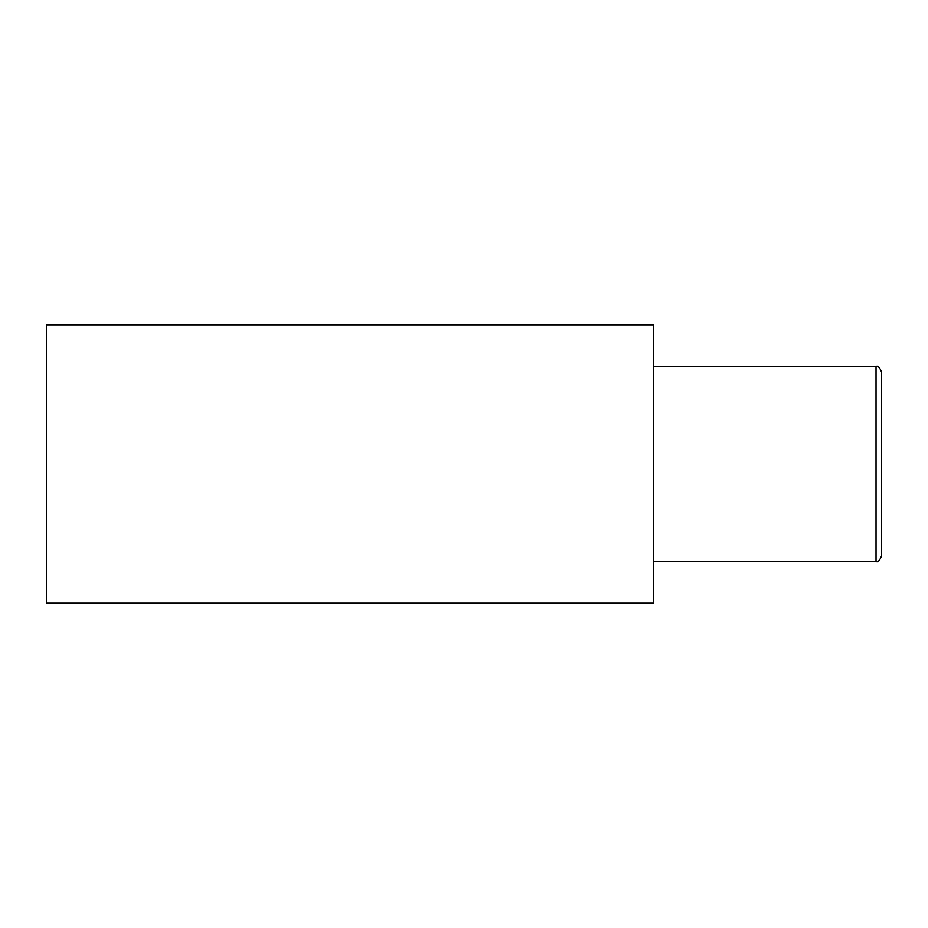<?xml version="1.0" encoding="UTF-8"?>
<svg xmlns="http://www.w3.org/2000/svg" width="928" height="928" viewBox="0 0 928 928"><rect width="100%" height="100%" fill="white"/><g stroke="black" fill="none" stroke-linecap="round" stroke-linejoin="round"><path stroke-width="1.39" d="M876.032 366.56C877.737 365.423 879.593 367.279 881.6 372.128L881.6 555.872C879.593 560.721 877.737 562.577 876.032 561.44L876.032 366.56L653.312 366.56M653.312 603.2L653.312 324.8L46.4 324.8L46.4 603.2L653.312 603.2M876.032 561.44L653.312 561.44"/></g></svg>
